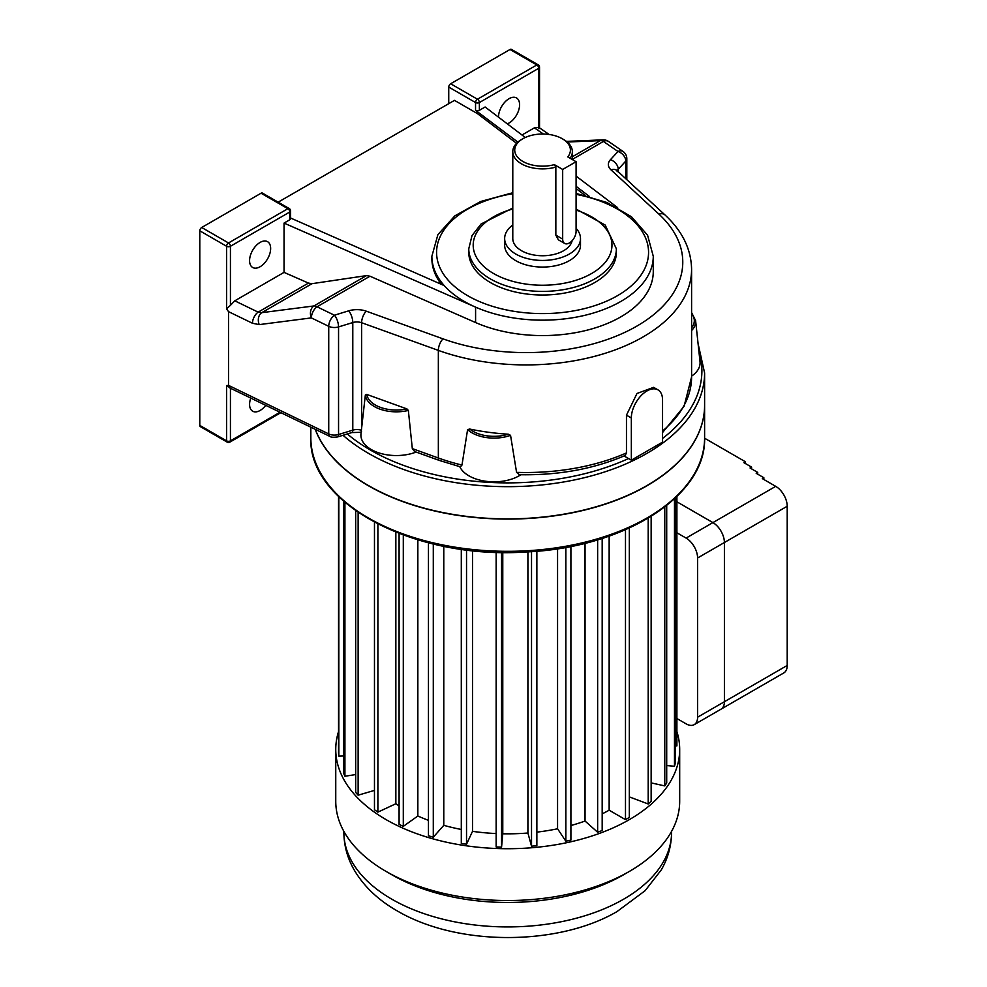 <?xml version="1.0" encoding="UTF-8"?>
<svg xmlns="http://www.w3.org/2000/svg" width="987" height="987" viewBox="0 0 987 987"><rect width="100%" height="100%" fill="white"/><g stroke="black" fill="none" stroke-linecap="round" stroke-linejoin="round"><path stroke-width="1.48" d="M508.293 434.206L510.55 435.341A31.029 17.914 180 0 1 467.591 429.604L469.726 429.049A29.684 17.137 0 0 0 508.293 434.206A165.545 95.579 180 0 1 469.726 429.049M406.928 408.914L408.347 410.432A31.029 17.914 180 0 1 365.363 394.923L366.782 394.43A29.684 17.137 0 0 0 406.928 408.914L366.782 394.43M315.334 429.37A196.882 113.678 0 0 0 528.761 518.224A196.882 113.678 0 0 0 704.607 405.201L704.607 372.987A196.882 113.678 180 0 1 646.941 453.366A196.882 113.678 180 0 1 343.02 435.279M368.595 485.641A196.61 113.517 0 0 0 646.843 485.641M315.223 429.32A196.882 113.678 0 0 0 528.526 518.459A196.882 113.678 0 0 0 704.607 405.423A196.882 113.678 0 0 0 704.607 405.312M250.772 398.094A14.891 8.599 120 0 0 252.66 411.209A14.891 8.599 120 0 0 260.112 410.469A14.891 8.599 120 0 0 265.737 405.336M260.112 266.737A14.891 8.599 120 0 0 269.846 253.61A14.891 8.599 120 0 0 267.563 241.679A14.891 8.599 120 0 0 252.66 250.279A14.891 8.599 120 0 0 252.66 267.477A14.891 8.599 120 0 0 260.112 266.737M498.534 117.182A14.891 8.599 -60 0 1 504.925 102.043A14.891 8.599 -60 0 1 516.509 97.947A14.891 8.599 -60 0 1 518.792 109.878A14.891 8.599 -60 0 1 509.058 123.005A14.891 8.599 -60 0 1 507.306 123.844M289.796 219.768L289.796 212.008A2.714 1.567 0 0 0 290.585 210.91L290.585 218.658A2.714 1.567 180 0 1 289.796 219.768L284.046 223.087L475.586 307.142A110.692 63.908 180 0 1 464.297 301.442A110.692 63.908 180 0 1 444.224 285.588A110.692 63.908 180 0 1 431.874 256.25L437.895 234.635L454.871 215.832L480.694 201.484L512.784 192.749M475.586 322.552L475.586 307.142A110.692 63.908 180 0 0 591.756 313.508A110.692 63.908 180 0 0 653.271 256.25L653.271 271.672A110.692 63.908 180 0 1 591.756 328.918A110.692 63.908 180 0 1 475.586 322.552L370.002 276.212L317.037 306.797A8.834 5.095 -120 0 0 313.915 305.958A8.834 6.564 82.7 0 0 311.361 317.9L259.248 324.612A8.834 6.564 82.7 0 1 261.802 312.657L258.138 312.139A8.834 4.639 115.8 0 0 252.462 323.255L259.248 324.612M468.776 248.786L468.776 252.401A73.803 42.601 0 0 0 542.566 295.014A73.803 42.601 0 0 0 616.369 252.401L616.369 248.786A73.803 42.601 180 0 1 570.819 288.155A73.803 42.601 180 0 1 490.391 278.914A73.803 42.601 180 0 1 468.776 248.786L471.996 235.634L481.101 223.975L512.784 208.035M576.087 161.708L562.676 169.443L562.676 239.101A9.475 5.478 120 0 0 564.638 243.431A9.475 5.478 120 0 0 571.942 240.902A9.475 5.478 120 0 0 576.087 231.353L576.087 161.708L567.784 156.908A27.846 16.076 0 0 0 562.257 138.723A27.846 16.076 0 0 0 522.888 138.723A27.846 16.076 0 0 0 519.779 159.326A27.846 16.076 0 0 0 554.373 164.644L555.841 167.087A29.795 17.198 180 0 1 512.784 151.69A29.795 17.198 180 0 1 521.506 139.525L522.888 138.723M564.638 243.431L558.358 239.804L555.841 235.153L555.841 167.087M576.087 228.305A37.913 21.887 180 0 1 580.492 238.546A37.913 21.887 180 0 1 569.376 254.017A37.913 21.887 180 0 1 528.057 258.767A37.913 21.887 180 0 1 504.653 238.546A37.913 21.887 180 0 1 512.784 224.999M580.492 238.546L580.492 245.183A37.913 21.887 180 0 1 569.376 260.654A37.913 21.887 180 0 1 528.057 265.404A37.913 21.887 180 0 1 504.653 245.183L504.653 238.546M562.257 138.723L563.639 139.525A29.795 17.198 180 0 1 572.361 151.69A29.795 17.198 180 0 1 570.104 158.253M572.127 240.705A29.795 17.198 180 0 1 563.639 250.71A29.795 17.198 180 0 1 531.166 254.436A29.795 17.198 180 0 1 512.784 238.546L512.784 151.69M461.978 465.062L460.448 466.863L439.388 460.448A5.416 2.344 -70.2 0 1 438.351 458.005A165.545 95.579 0 0 0 461.978 465.062L467.591 429.604M691.591 376.133A35.446 20.456 0 0 0 700.005 361.587L695.601 320.578A31.029 17.914 180 0 1 691.591 330.546M516.571 472.354A165.545 95.579 0 0 0 626.461 452.934L625.153 455.488C593.668 469.01 558.432 475.426 519.433 474.722L516.571 472.354L510.55 435.341M626.461 452.934L626.461 415.169L636.985 393.48L653.628 387.348L657.971 389.865A22.072 12.745 120 0 0 640.97 395.775A22.072 12.745 120 0 0 631.335 417.982L631.335 460.164L662.548 442.139L662.548 399.969A22.072 12.745 120 0 0 657.971 389.865M631.335 460.164L624.055 455.969M199.793 425.397L226.603 440.868A2.714 1.567 -60 0 0 227.158 442.114L200.349 426.631A2.714 1.567 -60 0 1 199.793 425.397L199.793 230.81A2.714 1.567 -60 0 1 201.706 227.491L228.515 242.962L287.883 208.689L261.061 193.218L201.706 227.491M261.061 193.218A2.714 1.567 -60 0 1 262.419 193.082L289.228 208.553A2.714 1.567 120 0 0 287.883 208.689A2.714 1.567 -120 0 1 289.796 212.008L230.427 246.281L230.427 305.353L234.783 300.825L258.138 312.139L308.45 283.084L312.003 283.676L366.448 275.62L370.002 276.212M284.046 223.087L284.046 272.375L234.783 300.825M562.676 169.443L554.373 164.644M516.546 143.312L477.461 113.628L454.476 100.366L278.161 202.162M589.436 196.475L576.087 186.333M517.842 142.091L475.549 110.31L475.549 102.549L448.74 87.078A2.714 1.567 -60 0 1 450.652 83.759L477.461 99.231L536.829 64.957L510.02 49.486L450.652 83.759M617.603 207.628L576.087 176.093M525.281 137.501L485.123 106.991L479.374 110.31A2.714 1.567 180 0 1 475.549 110.31M290.585 218.016L444.224 285.588M543.381 134.022L534.386 127.841L538.742 127.348L538.742 68.276L479.374 102.549L479.374 110.31M534.386 127.841L521.987 134.997M477.461 113.628L477.461 111.42M448.74 103.684L448.74 87.078M284.046 272.375L308.45 283.084M230.427 388.236L230.427 440.868A2.714 1.567 180 0 1 226.603 440.868L226.603 385.559L228.515 385.374L228.515 311.645L226.603 308.882L226.603 246.281L199.793 230.81M365.363 394.923L361.624 428.111A732.416 56.382 92.8 0 0 361.39 430.246C361.02 432.602 361.057 432.948 361.513 431.282M439.388 460.448L414.614 451.515L412.319 448.616L408.347 410.432M510.02 49.486A2.714 1.567 -60 0 1 511.377 49.35L538.186 64.834A2.714 1.567 120 0 0 536.829 64.957A2.714 1.567 -120 0 1 538.742 68.276A2.714 1.567 0 0 0 539.531 67.178A2.714 2.714 0 0 0 538.186 64.834M538.742 128.668L538.742 127.348M625.783 178.721L625.783 161.091A8.834 6.366 -137.3 0 0 617.998 151.492L603.415 141.449L572.361 159.376M230.427 305.353L226.603 308.882M566.452 141.4L603.032 139.846A8.834 7.328 87.6 0 0 600.293 140.623L567.217 142.029M228.515 385.374L328.733 433.922L328.733 326.327A8.834 4.639 115.8 0 1 334.408 315.211A8.834 3.38 72.9 0 1 338.553 326.919L338.553 434.514L352.791 430.147L352.791 322.552L338.553 326.919A8.834 5.095 0 0 1 328.733 326.327L311.361 317.9A8.834 4.639 115.8 0 1 317.037 306.797L334.408 315.211L348.645 310.843A17.655 10.191 0 0 1 366.3 311.189L443.027 338.862A156.711 90.471 0 0 0 636.862 326.105A156.711 90.471 0 0 0 658.971 214.191L611.039 169.9A17.655 10.191 0 0 1 610.422 159.709L617.998 151.492A8.834 5.527 -55.5 0 1 622.994 151.418L608.411 141.388A8.834 8.834 0 0 0 603.032 139.846M585.007 195.327L576.087 188.542M441.337 284.33A110.692 63.908 180 0 1 431.874 258.471L431.874 256.25M226.603 385.559L230.427 388.088M520.791 474.759A35.446 20.456 180 0 1 486.085 481.311A35.446 20.456 180 0 1 459.769 466.691M416.132 452.058A35.446 20.456 180 0 1 378.724 452.836A35.446 20.456 180 0 1 360.971 433.811L361.143 432.17M338.541 731.589A171.972 99.292 0 0 0 335.753 749.429L335.753 801.247A171.972 99.292 0 0 0 386.114 871.447A171.972 99.292 0 0 0 629.324 871.447A171.972 99.292 0 0 0 679.685 801.247L679.685 749.429A171.972 99.292 0 0 0 676.897 731.589M391.864 874.766L386.114 871.447L391.864 874.766A163.842 94.592 0 0 0 623.574 874.766L629.324 871.447M335.753 749.429A171.972 99.292 0 0 0 386.114 819.642A171.972 99.292 0 0 0 573.533 841.158A171.972 99.292 0 0 0 679.685 749.429M374.468 522.271L374.468 809.722L377.885 812.141L395.849 803.751A146.175 84.388 0 0 0 399.093 805.91M399.093 533.473L399.093 824.392L403.301 826.366L417.846 815.99L417.846 539.852M417.846 815.99A146.175 84.388 0 0 0 428.457 820.345M428.457 542.788L428.457 835.792L433.293 837.21L443.78 825.329L443.78 546.267M443.78 825.329A146.175 84.388 0 0 0 461.299 829.462M461.299 549.241L461.299 843.416L466.53 844.23L472.514 831.338L472.514 550.623M472.514 831.338A146.175 84.388 0 0 0 496.153 833.559M496.153 552.264L496.153 846.945L501.569 847.105L502.778 833.781L502.778 552.424M502.778 833.781A146.175 84.388 0 0 0 527.909 833.016L531.524 846.192L536.866 845.711L536.866 551.202M527.909 551.856L527.909 833.016M536.866 832.127A146.175 84.388 0 0 0 557.569 828.772L565.847 841.22L570.905 840.11L570.905 546.416M557.569 548.735L557.569 828.772M570.905 825.539A146.175 84.388 0 0 0 585.044 821.048L597.641 832.238L602.181 830.536L602.181 538.433M585.044 543.269L585.044 821.048M602.181 813.843A146.175 84.388 0 0 0 609.152 810.204L625.487 819.642L629.324 817.433L629.324 528.033M609.152 536.114L609.152 810.204M395.849 803.751L395.849 532.203M338.541 496.51L338.541 752.982L338.825 756.104L343.525 755.968M343.525 501.125L343.525 773.216L344.919 776.238L355.678 774.573M355.678 510.711L355.678 792.401L358.133 795.189L374.468 790.39M629.324 796.891L648.2 803.973L651.149 801.345L651.149 516.411M651.149 782.888L664.769 785.911L666.706 782.999L666.706 505.492M666.706 765.554L674.479 766.27L675.318 763.173L675.318 498.016M675.318 745.925L676.897 745.876L676.897 496.51M625.487 529.735L625.487 819.642M648.2 518.2L648.2 803.973M664.769 507.01L664.769 785.911M674.479 498.817L674.479 766.27M338.825 496.782L338.825 756.104M344.919 502.346L344.919 776.238M358.133 512.413L358.133 795.189M377.885 524.048L377.885 812.141M403.301 535.053L403.301 826.366M433.293 543.973L433.293 837.21M466.53 549.932L466.53 844.23M501.569 552.412L501.569 847.105M531.524 551.622L531.524 846.192M565.847 547.366L565.847 841.22M597.641 539.84L597.641 832.238M704.607 438.216L745.469 461.805L745.469 463.569M775.72 486.344A16.248 9.376 60 0 1 787.207 506.245L787.207 665.46A16.248 9.376 60 0 1 783.851 672.9L721.041 709.159A16.248 9.376 -120 0 0 724.409 701.72L724.409 542.505A16.248 9.376 -120 0 0 712.922 522.604L676.897 501.803L712.898 522.616L775.72 486.344L762.322 478.609L763.852 477.72L756.19 473.304L757.72 472.415L750.058 467.998L751.588 467.11L743.939 462.693L745.469 461.805M751.588 467.11L751.588 468.887M757.72 472.415L757.72 474.192M763.852 477.72L763.852 479.497M676.897 718.524L686.101 723.841A16.248 9.376 -120 0 0 694.231 724.643L721.028 709.172A16.248 9.376 -120 0 0 724.396 701.732L724.396 542.517A16.248 9.376 -120 0 0 712.898 522.616L686.101 538.088L676.897 532.77M694.231 724.643A16.248 9.376 -120 0 0 697.587 717.204L697.587 557.988A16.248 9.376 -120 0 0 686.101 538.088M347.313 433.959A194.18 112.111 0 0 0 628.522 458.548M662.548 438.438A194.18 112.111 0 0 0 698.87 351.064M704.607 437.648C706.495 496.042 623.858 547.859 526.009 551.967C415.317 559.752 307.944 503.975 310.831 437.648A196.882 113.678 0 0 0 507.713 551.314A196.882 113.678 0 0 0 704.607 437.648L704.607 405.423M512.784 209.01A69.374 40.048 0 0 0 493.512 273.498A69.374 40.048 0 0 0 598.023 269.254A69.374 40.048 0 0 0 576.087 210.108M512.784 193.686A105.979 61.182 0 0 0 467.628 295.668A105.979 61.182 0 0 0 632.729 284.564A105.979 61.182 0 0 0 576.087 194.353M562.676 239.101L555.841 235.153M662.548 431.023A165.545 95.579 0 0 0 691.591 376.935L691.591 269.34A165.545 95.579 180 0 1 606.326 352.927A165.545 95.579 180 0 1 438.351 350.397L361.624 322.724L361.624 428.111M412.319 448.616L438.351 458.005L438.351 350.397A8.834 3.825 -70.2 0 1 443.027 338.862M617.294 170.874A8.834 5.095 180 0 1 618.22 169.308L618.22 171.713M227.158 442.114A2.714 2.714 0 0 0 229.872 442.114A2.714 1.567 -120 0 0 230.427 440.868L280 412.258M572.361 156.748L600.293 140.623A8.834 5.095 -120 0 1 603.415 141.449A8.834 5.527 -55.5 0 1 608.411 141.388M312.003 283.676L261.802 312.657L313.915 305.958L366.448 275.62M252.462 323.255L228.515 311.645M626.819 179.671L626.819 158.697A8.834 5.095 0 0 1 625.783 161.091L618.22 169.308A8.834 6.366 -137.3 0 0 610.422 159.709M658.971 214.191A8.834 6.119 132.7 0 1 664.954 214.919L617.023 170.615A8.834 6.119 132.7 0 0 611.039 169.9M337.603 436.933C333.409 437.475 330.83 437.303 329.855 436.402A5.416 2.838 -64.2 0 1 328.733 433.922A8.834 5.095 0 0 0 338.553 434.514A5.416 2.073 -107.1 0 1 337.603 436.933L351.841 432.565A5.416 2.073 -107.1 0 0 352.791 430.147A8.834 5.095 180 0 1 361.39 430.246M348.645 310.843A8.834 3.38 -107.1 0 1 352.791 322.552A8.834 5.095 180 0 1 361.624 322.724A8.834 3.825 -70.2 0 1 366.3 311.189M228.515 242.962A2.714 1.567 120 0 0 226.603 246.281A2.714 1.567 180 0 0 230.427 246.281A2.714 1.567 -120 0 0 228.515 242.962M479.374 102.549A2.714 1.567 -120 0 0 477.461 99.231A2.714 1.567 -60 0 0 475.549 102.549A2.714 1.567 0 0 0 479.374 102.549M631.335 417.982L626.461 415.169M691.591 327.832A29.684 17.137 0 0 0 691.591 313.508M391.864 899.219A163.842 94.592 0 0 0 570.424 919.724A163.842 94.592 0 0 0 671.567 832.325C671.468 845.575 668.051 858.085 661.315 869.855L645.14 890.681L617.035 911.569C558.815 945.793 458.227 946.829 397.119 910.841C378.416 900.156 364.191 886.696 354.469 870.448C347.51 858.517 343.982 845.81 343.871 832.325A163.842 94.592 0 0 0 391.864 899.219M724.409 701.72L787.207 665.46M787.207 506.245L724.409 542.505M724.396 542.517L697.587 557.988M697.587 717.204L724.396 701.732M698.068 343.55L704.607 372.987M310.831 437.648L310.831 427.186M576.087 209.084L605.167 225.036L616.369 248.786M653.271 256.25L647.571 235.202L631.458 216.758L606.845 202.471L576.087 193.403M572.361 151.69L572.361 159.549M691.591 376.935L684.065 406.323L662.548 432.565M539.013 127.508L549.117 134.466M626.819 158.697A8.834 8.834 0 0 0 622.994 151.418M617.023 170.615L617.183 171.701M664.954 214.919C682.338 231.007 691.208 249.143 691.591 269.34M361.143 432.318L351.841 432.565M329.855 436.402L229.613 387.842M290.585 210.91A2.714 2.714 0 0 0 289.228 208.553M229.872 442.114L280.863 412.665M539.531 127.878L539.531 67.178M695.601 320.578L691.591 312.558M671.567 832.325L671.567 831.399M343.871 832.325L343.871 831.399"/></g></svg>
